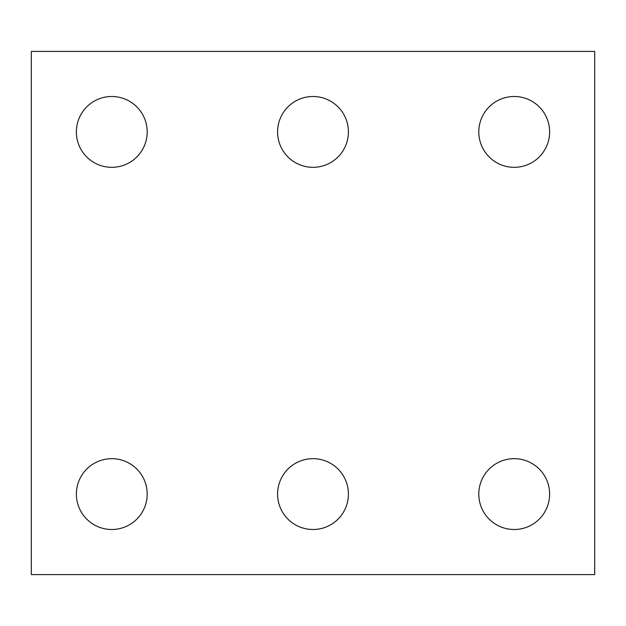 <?xml version="1.0" encoding="UTF-8"?>
<svg xmlns="http://www.w3.org/2000/svg" width="626" height="626" viewBox="0 0 626 626"><rect width="100%" height="100%" fill="white"/><g stroke="black" fill="none" stroke-linecap="round" stroke-linejoin="round"><path stroke-width="0.94" d="M594.7 574.582L31.3 574.582L31.3 51.418L594.7 51.418L594.7 574.582M348.416 131.906A35.416 35.416 0 0 0 295.292 101.24A35.416 35.416 0 0 0 295.292 162.58A35.416 35.416 0 0 0 348.416 131.906M348.416 494.094A35.416 35.416 0 0 0 295.292 463.42A35.416 35.416 0 0 0 295.292 524.76A35.416 35.416 0 0 0 348.416 494.094M549.628 494.094A35.416 35.416 0 0 0 496.504 463.42A35.416 35.416 0 0 0 496.504 524.76A35.416 35.416 0 0 0 549.628 494.094M147.196 494.094A35.416 35.416 0 0 0 94.08 463.42A35.416 35.416 0 0 0 94.08 524.76A35.416 35.416 0 0 0 147.196 494.094M147.196 131.906A35.416 35.416 0 0 0 94.08 101.24A35.416 35.416 0 0 0 94.08 162.58A35.416 35.416 0 0 0 147.196 131.906M549.628 131.906A35.416 35.416 0 0 0 496.504 101.24A35.416 35.416 0 0 0 496.504 162.58A35.416 35.416 0 0 0 549.628 131.906"/></g></svg>
